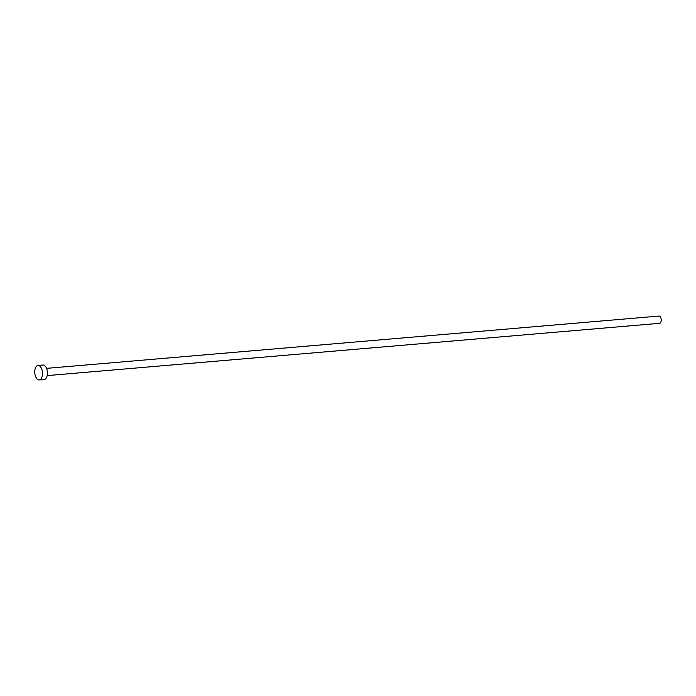 <?xml version="1.0" encoding="UTF-8"?>
<svg xmlns="http://www.w3.org/2000/svg" width="696" height="696" viewBox="0 0 696 696"><rect width="100%" height="100%" fill="white"/><g stroke="black" fill="none" stroke-linecap="round" stroke-linejoin="round"><path stroke-width="1.04" d="M46.554 368.358L658.973 316.071A3.637 1.914 85.1 0 1 661.2 319.603A3.637 1.914 85.1 0 1 659.591 323.318L47.171 375.605M38.01 365.435L42.934 365.017A7.273 3.828 85.1 0 1 47.38 372.073A7.273 3.828 85.1 0 1 44.17 379.503L39.246 379.929A7.273 3.828 85.1 0 1 34.8 372.873A7.273 3.828 85.1 0 1 38.01 365.435A7.273 3.828 85.1 0 1 42.456 372.499A7.273 3.828 85.1 0 1 39.246 379.929"/></g></svg>
